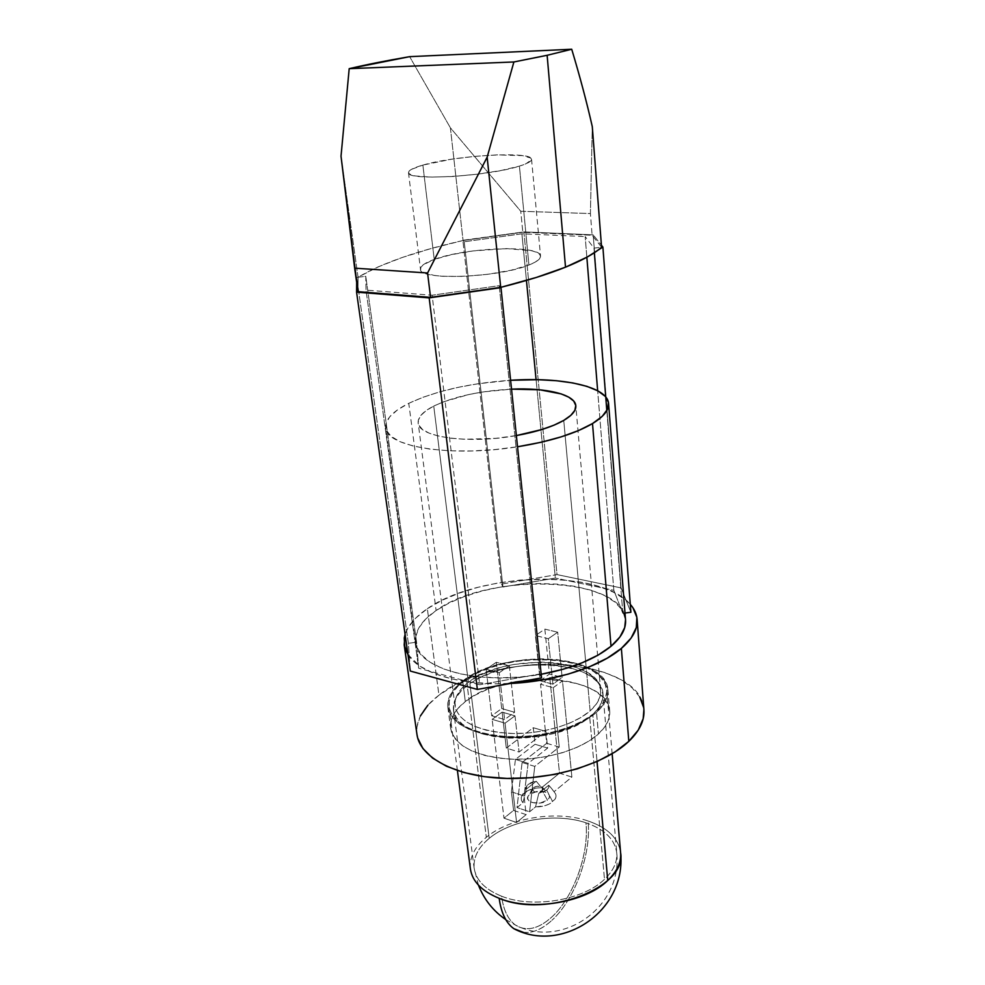 <?xml version="1.0" encoding="UTF-8"?>
<svg xmlns="http://www.w3.org/2000/svg" width="985" height="985" viewBox="0 0 985 985"><rect width="100%" height="100%" fill="white"/><g stroke="black" fill="none" stroke-linecap="round" stroke-linejoin="round"><path stroke-width="0.74" stroke-dasharray="4.92 3.69" d="M356.668 282.412L356.718 277.401L408.369 643.291L410.289 671.056L408.369 643.291L356.718 277.401L365.78 276.317L416.569 642.208L408.369 643.291L416.569 642.208L418.662 668.212L366.014 290.107L365.78 276.317L416.569 642.208L418.662 668.212L366.014 290.107L432.107 295.229L479.707 684.772L418.662 668.212L479.707 684.772L432.107 295.229L499.198 285.675L539.755 673.986L479.707 684.772L539.755 673.986L541.565 677.877L539.755 673.986L499.198 285.675L500.712 287.361L499.198 285.675L432.107 295.229L366.014 290.107L365.78 276.317L356.718 277.401L356.668 282.412M422.873 165.098C455.883 155.224 532.491 150.877 531.555 159.275C531.654 161.294 527.603 163.572 519.415 166.12L528.933 265.014C536.85 261.862 540.728 258.907 540.556 256.137C541.184 244.625 466.176 247.272 434.237 259.424L422.873 165.098L434.237 259.424L451.819 254.573L473.366 250.892L506.573 248.589L531.765 250.744L536.825 252.394L539.805 254.45L540.531 256.826L538.943 259.449L535.04 262.207L528.933 265.014L511.067 270.247L488.104 274.273L463.873 276.403L442.437 276.28L433.917 275.381L422.848 272.119L420.669 269.902L420.817 267.427L423.23 264.793L434.237 259.424C424.929 262.786 420.336 266.036 420.472 269.176C418.403 280.663 498.373 277.893 528.933 265.014L519.415 166.12C487.797 176.512 405.906 181.105 408.467 172.646C408.443 170.368 413.244 167.844 422.873 165.098L451.721 159.188L474.708 156.369L497.056 154.891L522.715 155.642L530.829 158.08L531.506 159.792L525.744 163.892L519.415 166.12L500.996 170.516L477.393 174.197L452.546 176.537L430.654 177.128L415.264 175.933L410.782 174.714L408.64 173.175L408.886 171.365L411.447 169.371L422.873 165.098M358.06 277.241L341.019 156.221L358.06 277.241L357.974 291.646L358.06 277.241C381.811 263.217 416.815 250.966 463.061 240.5L523.897 231.881L593.179 234.849L601.416 245.216L593.179 234.849L621.055 587.897L557.017 574.6L523.897 231.881L462.864 240.278L501.562 584.043L557.017 574.6L523.897 231.881L593.179 234.849L621.055 587.897L630.892 612.264L621.055 587.897L557.017 574.6L501.562 584.043L462.864 240.278L464.206 241.744L502.953 587.011L555.368 578.072L536.086 379.656L555.368 578.072L502.953 587.011L501.562 584.043L502.953 587.011L464.206 241.744L463.061 240.5L522.813 232.275L463.061 240.5L430.864 248.602L402.089 257.528L377.55 267.12L358.06 277.241M450.391 127.816L463.061 240.5L450.391 127.816L520.769 211.27L590.409 213.548L592.28 126.597L590.409 213.548L592.12 235.255L522.813 232.275L520.769 211.27L450.391 127.816L409.637 56.662L450.391 127.816M601.564 247.223L592.12 235.255L590.409 213.548L520.769 211.27L522.813 232.275L592.12 235.255L601.564 247.223L593.98 248.134L594.349 252.739L593.98 248.134L585.176 236.572L593.98 248.134L601.564 247.223M606.822 410.622L622.828 613.335L625.007 613.039L622.828 613.335L613.84 590.323L597.661 390.75L613.84 590.323L555.368 578.072L613.84 590.323L622.828 613.335L606.822 410.622M586.851 257.245L585.176 236.572L586.851 257.245M526.446 280.429L521.902 233.802L585.176 236.572L521.902 233.802L464.206 241.744L521.902 233.802L526.446 280.429M462.691 681.017C502.264 648.487 606.723 653.535 607.893 689.869C608.484 697.429 604.679 704.928 596.504 712.352L598.424 733.973C606.538 726.413 610.294 718.779 609.703 711.047C608.459 673.949 504.542 668.47 465.314 701.579L462.691 681.017L472.677 674.651L484.558 669.16L497.893 664.715L512.249 661.464L527.11 659.482L542.009 658.842L556.451 659.581L569.933 661.686L582 665.084L592.207 669.701L600.124 675.402L605.43 681.989L607.831 689.254L607.166 696.937L603.374 704.743L596.504 712.352L586.764 719.432L574.526 725.686L560.268 730.821L544.582 734.588L528.169 736.817L511.744 737.396L496.046 736.324L481.739 733.653L469.426 729.528L459.601 724.135L452.595 717.757L448.618 710.665L447.756 703.142L449.936 695.508L455.008 688.047L462.691 681.017L465.314 701.579L475.213 695.114L487.009 689.549L500.257 685.043L514.515 681.755L529.302 679.785L544.114 679.182L558.47 679.97L571.891 682.149L583.896 685.671L594.041 690.411L601.933 696.247L607.228 703.007L609.641 710.431L608.989 718.274L605.233 726.228L598.424 733.973L588.771 741.176L576.619 747.516L562.46 752.712L546.884 756.517L530.57 758.733L514.256 759.287L498.644 758.142L484.411 755.372L472.172 751.124L462.371 745.608L455.39 739.07L451.413 731.806L450.527 724.135L452.669 716.354L457.68 708.744L465.314 701.579C454.59 710 449.702 718.915 450.625 728.334C454.848 745.928 474.832 756.209 510.599 759.176C544.04 760.679 581.199 749.807 598.424 733.973L596.504 712.352C579.131 727.915 541.713 738.676 508.063 737.297C472.098 734.502 452.017 724.48 447.843 707.255C446.944 698.033 451.893 689.291 462.691 681.017M625.537 619.897C623.948 576.299 488.905 571.731 436.121 610.515L408.775 403.321L397.546 409.858L389.814 416.68L385.96 423.538L386.317 430.174L391.045 436.318L400.095 441.699L413.281 446.057L430.149 449.16L450.034 450.822L472.098 450.958L495.344 449.529L517.519 446.771C451.241 457.594 385.775 446.784 385.689 427.773C385.061 419.45 392.756 411.299 408.775 403.321L436.121 610.515C421.346 620.661 414.5 631.397 415.584 642.712C416.827 668.483 479.215 685.892 541.184 674.269L520.388 677.003L498.533 677.889L477.7 676.732L458.838 673.592L442.733 668.667L430.026 662.203L421.149 654.533L416.323 646L415.608 636.975L418.859 627.839L425.815 618.912L436.121 610.515L449.295 602.906L464.834 596.331L482.194 590.963L500.774 586.974L519.981 584.474L539.226 583.514L557.879 584.167L575.363 586.407L591.062 590.212L604.408 595.469L614.874 602.057L621.991 609.764L623.85 613.199M643.907 709.84C641.604 656.515 495.763 648.881 438.965 695.176L427.342 608.718L415.842 617.989L408.012 627.851L405.094 634.389C408.098 625.253 415.522 616.696 427.342 608.718L438.965 695.176C422.873 707.402 415.535 720.515 416.963 734.502M407.962 654.631L419.819 666.106L433.856 673.358L451.733 678.911L472.751 682.457L495.997 683.775L510.452 683.467C461.473 686.114 419.253 673.346 407.962 654.619M590.126 710.862C597.673 704.066 601.182 697.195 600.641 690.251C599.643 657.229 504.258 652.624 468.38 682.346L433.745 406.066C454.171 396.462 480.089 390.811 511.523 389.149L483.13 391.907L468.922 394.517L443.779 401.708L433.745 406.066L468.38 682.346C458.665 689.845 454.208 697.749 455.021 706.06C458.813 721.759 477.048 730.882 509.701 733.419C540.223 734.699 574.218 724.997 590.126 710.862L585.632 661.317L590.126 710.862L596.417 703.955L599.927 696.875L600.604 689.882L598.474 683.258L593.696 677.237L586.518 672.029L577.259 667.805L566.264 664.678L553.964 662.745L540.777 662.068L513.567 664.456L500.466 667.436L488.277 671.511L477.454 676.523L468.38 682.346L461.423 688.761L456.855 695.57L454.935 702.527L455.784 709.348L459.453 715.787L465.868 721.562L474.832 726.425L486.024 730.156L499.001 732.557L513.234 733.517L528.12 732.988L542.981 730.968L557.19 727.57L570.13 722.928L581.261 717.277L590.126 710.862M563.752 420.398L585.632 661.317L563.752 420.398M516.362 435.567C468.712 444.37 418.132 437.131 418.157 422.91C417.726 417.234 422.922 411.619 433.745 406.066L425.939 410.77L420.681 415.621L418.256 420.472L418.822 425.138L422.442 429.411L429.066 433.117L438.51 436.084L450.416 438.177L464.329 439.285L495.8 438.325L516.362 435.567M427.342 608.718C478.525 572.31 600.838 568.653 630.277 604.347L624.946 599.323L613.249 592.083L598.424 586.309L581.039 582.16L561.733 579.722L541.159 579.02L519.957 580.079L498.792 582.837L478.316 587.22L459.158 593.118L441.969 600.345L427.342 608.718M625.364 618.371L625.537 619.787M639.745 696.986L631.828 687.518L620.341 679.391L605.8 672.841L588.771 668.027L569.884 665.072L549.765 664.013L529.056 664.887L508.408 667.645L488.449 672.201L469.808 678.419L453.125 686.151L438.965 695.176L427.884 705.211M420.398 715.947L416.901 727.029L416.926 734.256M643.894 709.668L643.636 707.501M408.775 403.321C435.702 390.823 469.648 383.153 510.599 380.284L477.836 383.768L458.111 387.351L439.63 391.895L422.984 397.275L408.775 403.321M605.738 396.967L605.086 396.229M523.429 932.401C532.639 933.3 542.144 929.261 551.957 920.273C537.896 932.906 525.19 935.713 513.838 928.683C561.881 954.022 626.755 910.928 620.599 852.714C618.568 838.333 607.72 827.745 588.057 820.973C591.529 853.441 575.092 899.354 551.957 920.273C575.092 899.354 591.529 853.441 588.057 820.973C607.72 827.745 618.568 838.333 620.599 852.714C618.543 838.309 607.696 827.745 588.057 820.973C556.599 810.199 509.935 817.599 486.319 837.312L466.434 679.231C507.423 649.041 605.553 655.197 606.686 689.931C607.302 698.23 602.672 706.356 592.785 714.31L600.444 706.947L605.135 699.288L606.748 691.655L605.307 684.341L600.936 677.606L593.906 671.708L584.511 666.808L573.147 663.077L560.231 660.603L546.244 659.457L531.641 659.667L516.928 661.218L502.572 664.062L489.065 668.089L476.875 673.198L466.434 679.231L458.136 685.979L452.324 693.231L449.295 700.729L449.222 708.203L452.213 715.344L458.222 721.882L467.087 727.509L478.501 731.966L492.044 735.056L507.152 736.595L523.17 736.521L539.411 734.822L555.134 731.559L569.675 726.905L582.394 721.057L592.785 714.31L597.033 761.516L592.785 714.31C574.317 728.9 537.909 738.368 505.933 736.534C471.877 733.382 452.915 723.544 449.037 707.058C448.138 697.146 453.937 687.862 466.434 679.231L486.319 837.312C474.585 847.014 469.279 857.59 470.411 869.029M509.344 665.749L514.589 712.266L504.64 719.555L499.198 672.767L509.344 665.749L496.305 662.289L501.71 708.56L491.712 715.775L504.64 719.555L499.198 672.767L486.134 669.246L491.712 715.775L486.134 669.246L496.305 662.289L501.71 708.56L514.589 712.266L509.344 665.749L496.305 662.289L486.134 669.246L499.198 672.767L509.344 665.749M544.853 629.107L549.421 674.072L562.115 677.421L557.682 632.222L544.853 629.107L535.434 635.547L540.162 680.758L552.905 684.169L562.115 677.421L557.682 632.222L548.313 638.711L552.905 684.169L548.313 638.711L535.434 635.547L540.162 680.758L549.421 674.072L544.853 629.107L535.434 635.547L548.313 638.711L557.682 632.222L544.853 629.107M540.162 680.758L549.421 674.072L562.115 677.421L552.905 684.169L540.162 680.758M501.71 708.56L514.589 712.266L504.64 719.555L491.712 715.775L501.71 708.56M533.304 787.729C536.443 785.858 539.46 785.685 542.366 787.224L542.144 790.586L547.438 800.103C550.086 797.69 550.221 795.437 547.857 793.344C542.07 790.265 536.049 790.598 529.807 794.353L533.304 787.729L529.807 794.353L536.96 791.46L545.062 791.928L547.943 793.417L549.421 795.486L549.248 797.838L547.438 800.103L540.236 803.046L532.048 802.553L529.167 801.027L527.738 798.933L527.972 796.582L529.807 794.353L528.711 795.424C522.616 802.024 540.285 806.518 547.438 800.103L542.144 790.586C535.705 793.036 532.577 792.272 532.75 788.271L532.282 790.019L534.436 791.805L538.524 792.038L542.144 790.586L543.141 788.295L540.962 786.522L536.899 786.289L533.304 787.729M551.465 788.357L548.744 785.217L546.749 790.192L552.72 801.827C556.623 798.306 557.067 794.932 554.038 791.706L551.465 788.357M501.587 896.202C485.162 889.517 476.026 880.245 474.191 868.351C473.145 857.541 478.156 847.543 489.225 838.346C511.609 819.582 556.069 812.526 585.952 822.807C589.276 853.663 573.615 897.372 551.625 917.183C538.303 929.114 526.285 931.761 515.537 925.112C508.112 919.768 503.458 910.128 501.587 896.202C532.306 908.761 583.255 900.29 604.494 879.309C613.36 870.814 617.447 861.998 616.745 852.862C614.825 839.269 604.556 829.247 585.952 822.807C556.069 812.526 511.609 819.582 489.225 838.346L469.882 683.516C508.691 654.705 601.921 660.639 602.955 693.686C603.559 701.628 599.139 709.397 589.695 716.981L604.494 879.309L589.695 716.981L579.845 723.396L567.803 728.937L554.05 733.345L539.177 736.435L523.811 738.036L508.654 738.11L494.359 736.632L481.542 733.714L470.707 729.479L462.285 724.135L456.56 717.93L453.679 711.133L453.703 704.016L456.548 696.875L462.027 689.956L469.882 683.516L479.781 677.766L491.355 672.878L504.185 669.037L517.814 666.328L531.814 664.85L545.69 664.666L558.975 665.761L571.238 668.138L582.024 671.721L590.926 676.399L597.575 682.051L601.687 688.466L603.017 695.435L601.466 702.711L596.984 709.988L589.695 716.981C553.361 748.501 453.149 742.247 453.482 709.926C452.632 700.52 458.099 691.716 469.882 683.516L489.225 838.346C478.156 847.543 473.145 857.541 474.191 868.351C476.026 880.245 485.162 889.517 501.587 896.202C503.458 910.128 508.112 919.768 515.537 925.112C526.285 931.761 538.303 929.114 551.625 917.183C573.615 897.372 589.276 853.663 585.952 822.807C604.556 829.247 614.825 839.269 616.745 852.862C617.447 861.998 613.36 870.814 604.494 879.309C583.255 900.29 532.306 908.761 501.587 896.202M553.25 687.678L562.46 680.894L549.765 677.532L540.531 684.243L553.25 687.678L540.531 684.243L546.7 743.306L522.087 762.452L517.039 807.589L522.998 802.763L526.236 789.231L536.222 781.228L541.578 787.704L559.492 773.188L549.765 677.532L540.531 684.243L546.7 743.306L559.246 747.049L553.25 687.678L559.246 747.049L534.732 766.392L529.598 811.8L535.532 806.924L538.795 793.294L548.744 785.217L554.038 791.706L571.891 777.042L562.46 680.894L553.25 687.678M492.143 719.358L505.059 723.162L514.995 715.849L502.116 712.118L492.143 719.358L502.116 712.118L506.315 748.107L519.083 752.023L514.995 715.849L502.116 712.118L506.315 748.107L533.279 727.718L535.064 744.278L515.45 759.398L511.412 791.817L513.579 810.396L503.975 818.166L492.143 719.358L503.975 818.166L516.583 822.487L505.059 723.162L492.143 719.358M549.765 677.532L559.492 773.188L571.891 777.042L562.46 680.894L549.765 677.532M514.995 715.849L519.083 752.023L545.936 731.424L547.672 748.071L528.145 763.35L524.045 795.966L526.15 814.632L516.583 822.487L505.059 723.162L514.995 715.849M503.975 818.166L516.583 822.487L526.15 814.632L513.579 810.396L503.975 818.166M513.579 810.396L526.15 814.632L524.045 795.966L511.412 791.817L513.579 810.396M511.412 791.817L524.045 795.966L528.145 763.35L515.45 759.398L511.412 791.817M515.45 759.398L528.145 763.35L547.672 748.071L535.064 744.278L515.45 759.398M535.064 744.278L547.672 748.071L545.936 731.424L533.279 727.718L535.064 744.278M533.279 727.718L545.936 731.424L519.083 752.023L506.315 748.107L533.279 727.718M546.7 743.306L559.246 747.049L534.732 766.392L522.087 762.452L546.7 743.306M522.087 762.452L534.732 766.392L529.598 811.8L517.039 807.589L522.087 762.452M571.891 777.042L559.492 773.188L541.578 787.704L536.813 787.975L528.022 790.549L522.321 795.129L521.225 797.764L521.447 800.374L522.998 802.763L517.039 807.589L529.598 811.8L535.532 806.924L545.136 805.644L549.347 803.994L554.986 799.315L555.996 796.656L555.663 794.058L554.038 791.706L571.891 777.042M546.749 790.192L548.682 787.741L548.744 785.217L538.795 793.294L546.749 790.192L538.795 793.294L535.532 806.924C542.587 806.9 548.325 805.201 552.72 801.827L546.749 790.192M526.236 789.231L536.222 781.228L528.342 784.269L526.372 786.707L526.236 789.231L526.889 785.784C528.699 783.444 531.814 781.93 536.222 781.228L541.578 787.704C532.725 787.877 526.347 790.302 522.419 794.981C520.572 797.764 520.757 800.362 522.998 802.763L526.236 789.231M531.555 159.275L540.556 256.137M408.467 172.646L420.472 269.176M607.893 689.869L609.703 711.047M415.584 642.712L385.689 427.773M600.641 690.251L575.819 405.783M455.021 706.06L418.157 422.91M447.843 707.255L450.625 728.334M457.409 770.553L449.037 707.058M612.141 753.747L606.686 689.931M542.366 787.224L547.857 793.344M453.482 709.926L474.191 868.351L478.439 885.121M505.736 919.571L515.537 925.112C560.97 949.023 622.545 908.404 616.745 852.862L602.955 693.686M526.889 785.784L522.419 794.981M532.75 788.271L528.711 795.424"/><path stroke-width="1.48" d="M500.971 287.645L541.565 677.877L477.356 689.426L429.177 297.889L500.971 287.645L429.177 297.889L477.356 689.426L410.289 671.056L356.57 292.151L429.177 297.889L356.57 292.151L356.668 282.412L356.57 292.151L410.289 671.056L477.356 689.426L541.565 677.877L500.971 287.645M592.28 126.597C586.826 102.477 579.968 76.695 571.719 49.25L547.131 55.295L565.513 267.169C582.566 260.237 594.583 253.588 601.564 247.223L592.28 126.597L601.564 247.223L602.882 247.063L630.892 612.264L602.882 247.063L587.331 256.986L565.513 267.169L547.131 55.295L513.887 61.969L487.156 157.144L500.712 287.361L430.556 297.359L357.974 291.646L341.019 156.221L349.195 68.679C366.149 64.678 386.292 60.664 409.637 56.662L349.195 68.679L513.887 61.969L547.131 55.295L571.719 49.25L409.637 56.662L571.719 49.25C579.968 76.695 586.826 102.477 592.28 126.597M427.576 272.993L430.556 297.359L427.576 272.993L487.156 157.144L500.712 287.361C526.679 280.848 548.276 274.113 565.513 267.169L536.406 277.425L500.712 287.361L430.556 297.359L357.974 291.646L354.649 268.166L427.576 272.993L487.156 157.144L513.887 61.969L349.195 68.679L341.019 156.221L354.649 268.166L427.576 272.993M601.416 245.216L602.882 247.063L601.416 245.216M594.349 252.739L606.822 410.622L594.349 252.739M625.007 613.039L630.892 612.264L625.007 613.039M597.661 390.75L586.851 257.245L597.661 390.75M536.086 379.656L526.446 280.429L536.086 379.656M625.537 619.787L624.712 627.568L619.922 637L611.02 646.283L592.502 423.562C575.228 433.695 550.233 441.428 517.519 446.771L541.011 442.29L561.315 436.823L578.712 430.482L592.502 423.562L611.02 646.283L598.252 655.025L582.086 662.807L563.137 669.258L541.184 674.269C571.792 668.532 595.063 659.199 611.02 646.283C621.338 637.467 626.189 628.676 625.537 619.897L608.582 403.554C609.05 410.006 603.682 416.667 592.502 423.562L602.192 416.372L607.511 409.243L608.434 402.434L605.738 396.967M404.207 645.003L416.963 734.502C419.869 757.243 454.91 776.414 503.323 778.335C551.674 780.342 605.024 764.188 628.812 741.36L621.363 648.401C600.074 666.833 554.998 681.46 510.452 683.467L544.853 679.515L568.173 674.122L589.276 666.882L607.24 658.165L621.363 648.401L628.812 741.36C639.634 730.895 644.658 720.392 643.907 709.84L637.135 619.663M407.962 654.619L404.182 644.793L405.094 634.389L404.244 637.984L404.884 648.007L407.962 654.631M511.523 389.149C546.256 387.548 575.166 394.468 575.819 405.783C576.176 410.523 572.15 415.387 563.752 420.398C552.511 426.8 536.714 431.861 516.362 435.567L541.676 429.571L553.927 425.2L563.752 420.398L570.795 415.375L574.834 410.351L575.794 405.537L573.738 401.092L568.801 397.177L561.253 393.926L539.743 389.789L511.523 389.149M630.277 604.347C634.389 609.013 636.679 614.061 637.123 619.479C637.812 629.07 632.555 638.711 621.363 648.401L631.126 638.046L636.31 627.543L636.864 617.349L632.961 607.831L630.277 604.347M623.85 613.199L625.364 618.371M427.884 705.211L420.398 715.947M416.926 734.256L417.702 738.048L422.934 748.551L432.587 758.093L446.402 766.219L463.91 772.536L484.448 776.685L507.115 778.446L530.878 777.682L554.641 774.432L577.284 768.842L597.747 761.196L615.169 751.887L628.812 741.36L638.243 730.131L643.18 718.693L643.894 709.668M643.636 707.501L639.745 696.986M605.086 396.229L597.76 390.799L586.875 386.342L572.925 382.956L556.476 380.727L538.118 379.693L510.599 380.284C562.115 376.849 607.646 386.452 608.582 403.554M607.757 880.479L597.033 761.516L607.757 880.479C585.422 902.642 531.555 911.617 499.173 898.308C531.555 911.617 585.422 902.642 607.757 880.479C617.041 871.54 621.326 862.294 620.599 852.714L620.599 852.678C621.326 862.294 617.041 871.54 607.757 880.479M457.409 770.553L470.411 869.029C472.332 881.501 481.924 891.265 499.173 898.308C546.897 918.783 627.322 887.153 620.599 852.714L612.141 753.747M620.599 852.714C626.755 910.94 561.881 954.022 513.838 928.683C506.044 923.068 501.156 912.935 499.173 898.308C501.156 912.935 506.044 923.068 513.838 928.683L523.429 932.401M478.439 885.121C484.103 899.514 493.202 910.99 505.736 919.571"/></g></svg>
